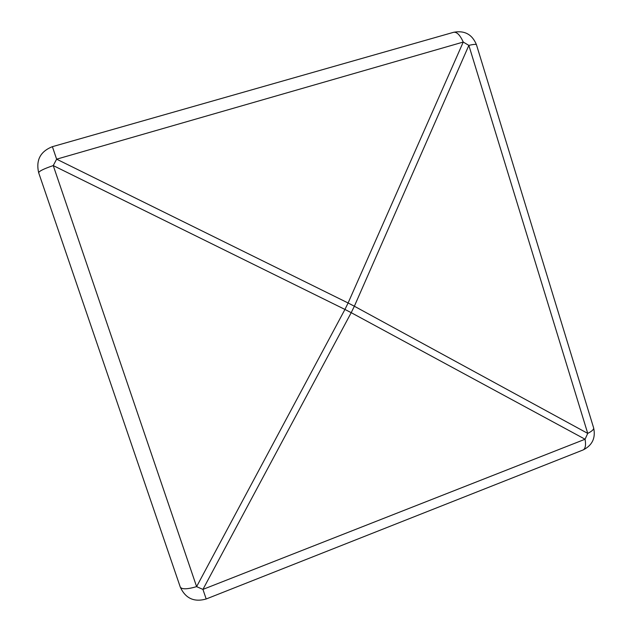 <?xml version="1.0" encoding="UTF-8"?>
<svg xmlns="http://www.w3.org/2000/svg" width="632" height="632" viewBox="0 0 632 632"><rect width="100%" height="100%" fill="white"/><g stroke="black" fill="none" stroke-linecap="round" stroke-linejoin="round"><path stroke-width="0.95" d="M476.504 44.88L476.457 44.722C475.936 44.09 473.4 44.311 468.857 45.386L463.248 42.052C460.096 35.108 456.912 31.845 453.697 32.272L453.492 32.327M582.822 450.071L583.162 449.937C585.429 448.641 586.062 445.078 585.074 439.232L351.21 312.674L202.935 589.403L585.074 439.232L587.728 433.394C591.828 431.308 593.811 429.523 593.669 428.022L476.457 44.722C472.215 34.412 464.623 30.257 453.697 32.272L52.385 146.679L56.635 159.177L53.246 165.584L196.607 586.638L344.946 309.443L53.246 165.584C43.695 168.831 38.844 171.248 38.694 172.82L38.726 172.884M354.355 306.228L348.098 302.981L344.946 309.443L351.21 312.674L354.355 306.228L587.728 433.394L468.857 45.386L354.355 306.228M206.19 598.986L202.935 589.403L196.607 586.638C187.214 589.364 181.771 589.498 180.27 587.057C185.484 598.433 194.127 602.407 206.19 598.986L583.162 449.937C592.279 445.339 595.779 438.031 593.669 428.022L593.574 427.714M56.635 159.177L348.098 302.981L463.248 42.052L56.635 159.177M180.231 586.938L38.694 172.82C35.763 160.188 40.322 151.475 52.385 146.679"/></g></svg>
